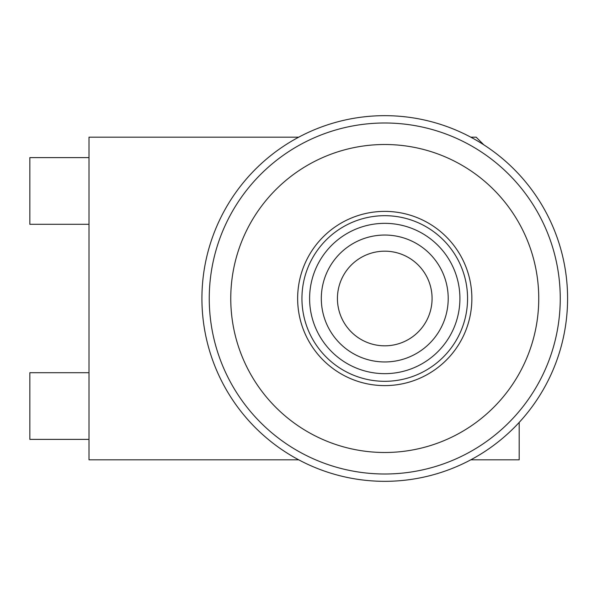 <?xml version="1.0" encoding="UTF-8"?>
<svg xmlns="http://www.w3.org/2000/svg" width="597" height="597" viewBox="0 0 597 597"><rect width="100%" height="100%" fill="white"/><g stroke="black" fill="none" stroke-linecap="round" stroke-linejoin="round"><path stroke-width="0.9" d="M432.079 298.5A47.32 47.32 0 0 0 384.752 251.18A47.32 47.32 0 0 0 337.432 298.5A47.32 47.32 0 0 0 384.752 345.82A47.32 47.32 0 0 0 432.079 298.5M321.305 298.5A63.454 63.454 0 0 1 416.482 243.546A63.454 63.454 0 0 1 416.482 353.454A63.454 63.454 0 0 1 321.305 298.5M301.94 298.5A82.811 82.811 0 0 0 426.161 370.215A82.811 82.811 0 0 0 426.161 226.785A82.811 82.811 0 0 0 301.94 298.5M309.604 298.5A75.155 75.155 0 0 1 422.333 233.412A75.155 75.155 0 0 1 422.333 363.588A75.155 75.155 0 0 1 309.604 298.5M88.998 372.707L29.85 372.707L29.85 439.385L88.998 439.385M88.998 157.615L29.85 157.615L29.85 224.293L88.998 224.293M298.716 137.183L88.998 137.183L88.998 459.817L298.716 459.817M470.794 137.183L476.167 137.183L483.839 144.847M470.794 459.817L519.189 459.817L519.189 422.415M469.302 277.501A87.11 87.11 0 0 1 360.67 382.214A87.11 87.11 0 0 1 324.298 235.785A87.11 87.11 0 0 1 469.302 277.501M428.833 475.936A182.831 182.831 0 0 0 516.383 171.608A182.831 182.831 0 0 0 209.047 247.956A182.831 182.831 0 0 0 428.833 475.936M421.885 447.951A153.996 153.996 0 0 1 236.763 255.926A153.996 153.996 0 0 1 495.622 191.622A153.996 153.996 0 0 1 421.885 447.951M427.064 468.824A175.503 175.503 0 0 0 511.107 176.697A175.503 175.503 0 0 0 216.092 249.979A175.503 175.503 0 0 0 427.064 468.824"/></g></svg>
